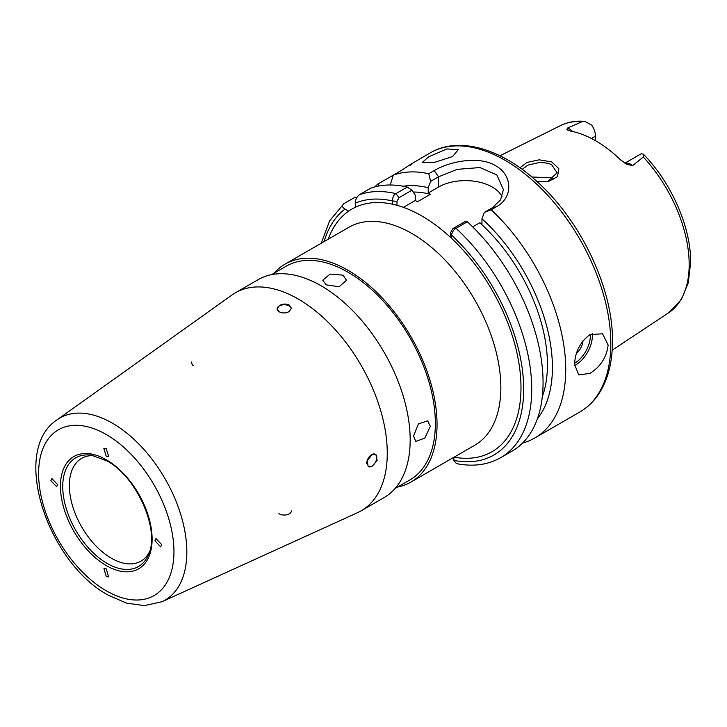 <?xml version="1.0" encoding="UTF-8"?>
<svg xmlns="http://www.w3.org/2000/svg" width="727" height="727" viewBox="0 0 727 727"><rect width="100%" height="100%" fill="white"/><g stroke="black" fill="none" stroke-linecap="round" stroke-linejoin="round"><path stroke-width="1.09" d="M547.476 181.677L557.1 172.808L551.884 165.038C549.93 163.484 545.732 162.639 539.289 162.521L527.911 165.111L522.168 169.373M519.941 167.764L526.957 162.439L539.198 159.822L551.684 161.894L558.827 168.646L557.5 176.688L548.376 181.532L536.853 181.414M289.282 305.058C285.92 303.55 282.558 303.759 279.213 305.685L277.123 308.839L279.213 311.792C282.576 313.419 285.929 313.319 289.282 311.501L291.373 308.184L289.282 305.058M371.988 466.38L377.131 460.391L375.904 454.602L371.988 454.748L367.09 460.882L368.216 466.616L371.988 466.38M326.223 284.857L339.155 286.747L346.488 280.24L343.017 275.16L330.076 274.079L322.752 280.24L326.223 284.857M413.536 436.082L415.789 441.398L424.795 438.136L430.32 426.385L427.667 420.833L418.37 423.932L413.536 436.082M271.616 274.624L286.32 266.137A123.472 71.291 60 0 1 348.051 272.252A123.472 71.291 60 0 1 428.712 381.057A123.472 71.291 60 0 1 409.792 480.002L395.088 488.489M149.453 551.938A59.332 34.251 60 0 1 140.974 561.135A59.332 34.251 60 0 1 111.313 558.191A59.332 34.251 60 0 1 72.555 505.91A59.332 34.251 60 0 1 81.642 458.373A59.332 34.251 60 0 1 93.856 455.629M356.793 197.526L355.149 197.162L343.826 203.705C341.754 205.614 342.163 207.404 345.052 209.067L348.651 211.139A140.093 80.888 60 0 1 355.276 207.313L355.276 203.169C355.267 199.834 356.612 197.035 359.302 194.772A149.589 86.368 60 0 1 395.915 193.636L407.238 187.093A149.589 86.368 -120 0 0 370.625 188.229L359.302 194.772M355.276 207.313A140.093 80.888 60 0 1 392.435 204.187A140.093 80.888 60 0 1 421.933 216.028A140.093 80.888 60 0 1 451.431 238.247A140.093 80.888 60 0 1 520.977 386.001A140.093 80.888 60 0 1 454.075 457.174M452.585 156.55L458.283 149.662L446.923 148.926L428.648 156.814L422.442 162.266L433.674 162.666L452.585 156.55M576.411 353.44A11.868 6.852 120 0 0 582.927 340.918M608.135 345.052L602.547 333.802L589.997 334.584C580.246 341.89 575.102 351.841 574.548 364.445L578.801 374.932L589.997 373.36C600.638 366.608 606.682 357.166 608.135 345.052M624.902 163.166L640.414 154.206A13.677 7.897 60 0 1 641.35 153.797L643.395 154.179L643.313 157.032L632.608 165.62L627.056 164.338L620.64 159.967A109.359 63.14 -120 0 0 570.768 131.169L566.86 129.442L567.542 128.061A13.677 7.897 60 0 1 569.35 128.906A13.677 7.897 60 0 1 572.731 131.56M567.496 130.015L566.86 129.442M531.81 176.988L551.884 177.842L553.692 179.087M595.477 140.656L595.477 136.158A13.677 7.897 -120 0 0 591.705 125.135L584.799 121.373L582.082 121.682L567.542 128.061M542.324 396.633A130.596 75.399 -120 0 0 547.44 364.59A130.596 75.399 -120 0 0 479.765 222.762L472.659 226.869M453.875 457.292L453.875 460.409L456.447 463.608C473.068 466.907 487.835 464.926 500.758 457.647A149.589 86.368 60 0 0 531.737 389.163A149.589 86.368 60 0 0 456.011 228.333C453.984 229.405 452.458 231.631 451.431 235.012L451.431 238.247M500.758 457.647L512.081 451.103A149.589 86.368 -120 0 0 543.06 382.62A149.589 86.368 -120 0 0 467.334 221.79L456.011 228.333L452.821 228.641L465.68 221.217L467.334 221.79M410.319 165.32C415.59 161.23 412.636 162.939 401.458 170.427L377.831 184.067A149.589 86.368 -120 0 0 374.696 186.948M430.248 152.879C459.2 135.795 502.139 148.771 538.434 182.859C581.582 222.126 613.115 289.282 612.488 341.181C612.47 361.901 608.072 379.221 599.284 393.153C594.113 401.177 587.634 407.456 579.837 411.991A149.589 86.368 -120 0 0 610.816 343.507A149.589 86.368 -120 0 0 545.523 192.964A149.589 86.368 -120 0 0 430.248 152.879L412.154 163.448M428.757 173.735L434.201 170.591C450.022 161.14 479.229 155.669 495.605 165.701C512.689 174.989 513.262 197.59 496.632 206.632L491.179 209.776L484.346 212.402L492.279 207.822L500.539 199.87L503.411 189.647L496.823 174.907L479.893 167.546L457.119 169.364L438.554 176.806L430.62 181.377L428.757 173.735A149.589 86.368 -120 0 0 393.307 175.134L390.226 184.994M522.559 443.061A149.589 86.368 -120 0 0 534.763 438.008A149.589 86.368 -120 0 0 565.742 369.525A149.589 86.368 -120 0 0 491.179 209.776M274.152 273.161A125.844 72.655 60 0 1 285.129 264.083A125.844 72.655 60 0 1 348.051 270.317A125.844 72.655 60 0 1 430.266 381.212A125.844 72.655 60 0 1 410.973 482.056A125.844 72.655 60 0 1 397.624 487.026M298.279 299.051A125.844 72.655 60 0 1 380.494 409.955A125.844 72.655 60 0 1 361.201 510.799A125.844 72.655 60 0 1 357.602 512.644L162.039 601.711A105.17 60.723 60 0 0 181.932 518.56A105.17 60.723 60 0 0 112.458 423.223A105.17 60.723 60 0 0 57.033 419.842L231.949 295.008A125.844 72.655 60 0 1 235.357 292.817A125.844 72.655 60 0 1 298.279 299.051M235.357 292.817L258.267 279.595A125.844 72.655 60 0 1 321.189 285.829A125.844 72.655 60 0 1 403.403 396.724A125.844 72.655 60 0 1 384.11 497.568L361.201 510.799M161.685 544.65L160.658 546.849L154.96 540.77L155.987 538.58L161.685 544.65M106.269 576.647L103.943 568.623L106.269 568.887L108.605 576.902L106.269 576.647M50.863 480.674L51.808 478.52L57.587 484.555L56.642 486.699L50.863 480.674M106.269 448.677L108.686 456.647L106.269 456.438L103.861 448.468L106.269 448.677M407.238 187.093L411.955 190.192L415.299 195.209L415.299 200.47L417.489 201.733L430.411 194.273A130.596 75.399 -120 0 0 413.2 192.055M377.831 184.067L379.085 185.958M537.407 418.77A137.648 79.47 -120 0 0 481.956 218.763L484.346 212.402M479.765 222.762L481.956 224.025L481.956 218.763M430.411 194.273L428.221 193.009L428.221 187.739A137.648 79.47 -120 0 0 403.149 186.239M392.435 204.187L392.435 200.943C392.653 197.108 393.816 194.672 395.915 193.636L399.096 197.617L397.006 201.343L397.006 205.323M343.826 203.705L329.576 220.926L321.243 243.227M430.62 181.377L428.221 187.739M502.066 196.772A37.995 21.937 0 0 0 438.554 187.048L428.221 193.009M415.299 200.47L403.385 207.349M411.955 190.192L399.096 197.617M450.731 237.602L450.731 232.367L452.821 228.641M397.006 201.343L392.435 200.943A143.891 83.078 -120 0 0 355.276 203.169M453.875 460.409A143.891 83.078 -120 0 0 523.676 389.163A143.891 83.078 -120 0 0 451.431 235.012L450.731 232.367M368.198 466.598A7.125 4.117 120 0 0 373.823 464.508A7.125 4.117 120 0 0 376.768 457.156A7.125 4.117 120 0 0 375.568 454.43M375.296 454.248A7.125 4.117 120 0 0 369.67 456.311A7.125 4.117 120 0 0 366.708 463.681M291.373 510.927A7.125 4.117 180 0 1 286.774 514.78A7.125 4.117 180 0 1 278.914 513.653M193.2 365.563A7.125 4.117 -60 0 1 191.737 361.937M291.345 308.557A7.125 4.117 0 0 0 288.964 305.803A7.125 4.117 0 0 0 281.34 305.131A7.125 4.117 0 0 0 277.123 308.857M277.123 308.884A7.125 4.117 0 0 0 279.531 311.965M107.114 563.416A62.758 36.232 60 0 1 63.476 496.277A62.758 36.232 60 0 1 91.275 455.166L106.769 460.827C136.712 476.512 160.294 530.237 148.562 554.392A62.758 36.232 60 0 1 107.114 563.416M106.269 459.746A64.812 37.422 60 0 1 152.107 539.116A64.812 37.422 60 0 1 106.269 565.579A64.812 37.422 60 0 1 60.441 486.199A64.812 37.422 60 0 1 106.269 459.746M106.269 434.528A95.7 55.252 60 0 1 173.944 551.729A95.7 55.252 60 0 1 106.269 590.797A95.7 55.252 60 0 1 38.604 473.595A95.7 55.252 60 0 1 106.269 434.528M328.231 239.201A140.093 80.888 60 0 1 348.651 211.139M285.129 264.083L348.933 227.251A125.844 72.655 60 0 1 411.855 233.476A125.844 72.655 60 0 1 494.069 344.38A125.844 72.655 60 0 1 474.776 445.224L410.973 482.056M592.205 333.502A23.746 13.713 -60 0 1 575.557 365.027A23.746 13.713 -60 0 1 574.575 365.563M574.575 363.264A22.319 12.886 120 0 0 590.279 334.429M625.056 163.248A13.677 7.897 60 0 1 630.8 164.384A13.677 7.897 60 0 1 632.608 165.62M643.395 154.179C671.457 182.868 690.986 227.251 690.65 262.229L688.324 282.612L681.344 299.56L668.658 312.783A108.159 62.44 -120 0 0 689.178 264.428A108.159 62.44 -120 0 0 643.313 157.032M582.082 121.682A108.159 62.44 -120 0 0 560.572 125.562L499.949 155.769M345.052 209.067A143.891 83.078 -120 0 0 324.124 241.573M591.451 138.475L595.477 136.158M438.554 187.048L438.554 176.806L434.201 170.591M496.632 206.632L492.279 207.822M547.367 181.714L548.376 181.523M57.033 419.842C9.905 450.676 47.737 562.716 108.241 595.149L126.471 603.101L144.409 605.627L162.039 601.711M579.837 411.991L534.763 438.008M668.658 312.783L612.189 350.178M560.572 125.562C567.887 121.972 575.966 120.582 584.799 121.373"/></g></svg>
